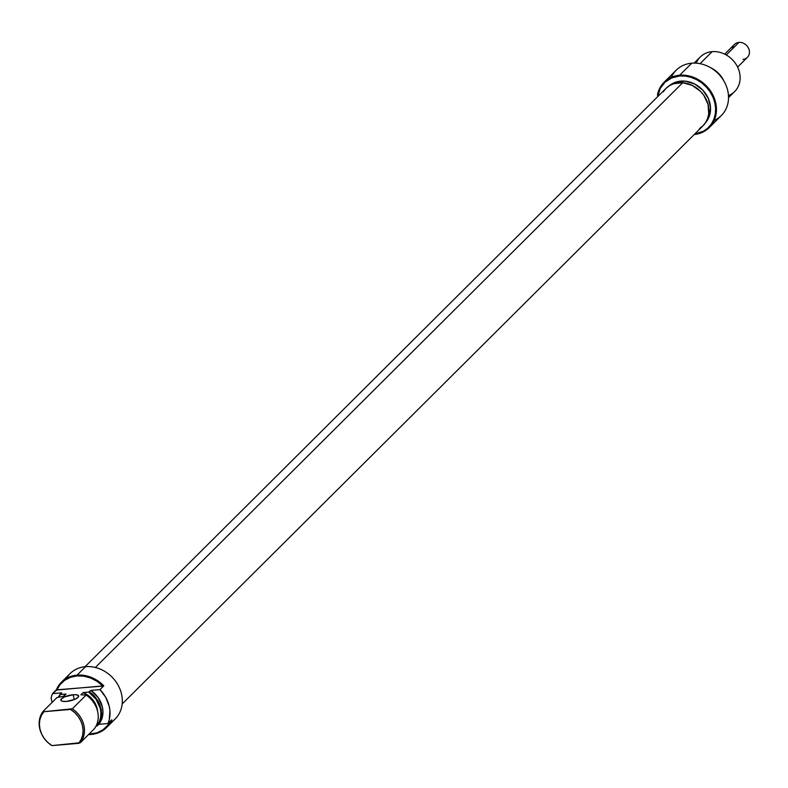 <?xml version="1.0" encoding="UTF-8"?>
<svg xmlns="http://www.w3.org/2000/svg" width="788" height="788" viewBox="0 0 788 788"><rect width="100%" height="100%" fill="white"/><g stroke="black" fill="none" stroke-linecap="round" stroke-linejoin="round"><path stroke-width="1.18" d="M106.646 727.472A31.993 27.363 45.1 0 1 91.093 734.475L90.728 734.13A31.382 26.841 45.1 0 1 88.886 734.229L97.21 732.751L102.933 729.816L107.592 725.492L110.379 721.178A31.382 26.841 45.1 0 1 90.728 734.13L91.093 734.475A31.993 27.363 -134.9 0 0 111.807 719.749A31.993 27.363 45.1 0 1 106.646 727.472L115.147 719.001A31.993 27.363 -134.9 0 0 117.954 684.91A31.993 27.363 -134.9 0 0 85.567 666.658A31.993 27.363 45.1 0 1 119.51 688.013A31.993 27.363 45.1 0 1 110.35 722.685M73.126 694.75A9.141 2.768 166.7 0 1 78.662 695.991A9.141 2.768 166.7 0 1 66.419 701.428L74.781 699.36L78.032 697.39L78.505 695.656L76.032 694.73L73.126 694.75L64.764 696.819L61.513 698.789L61.04 700.532L62.39 701.261L66.419 701.428A9.141 2.768 166.7 0 1 60.873 700.197A9.141 2.768 166.7 0 1 73.126 694.75L74.269 699.577L73.126 694.75M91.093 734.475A31.993 27.363 45.1 0 1 88.542 734.574A31.993 27.363 -134.9 0 0 91.093 734.475M108.005 723.532L111.807 719.749L108.005 723.532L98.855 724.31A24.369 20.843 -134.9 0 0 90.837 690.396L89.379 691.844A24.369 20.843 45.1 0 1 97.397 725.758L101.169 720.518L102.548 716.193L102.933 711.525L102.302 706.718L98.155 697.587L90.837 690.396L99.987 689.618A31.993 27.363 45.1 0 1 108.005 723.532L109.315 719.464L109.916 710.658L109.187 706.137L105.759 697.37L99.987 689.618L90.837 690.396L88.67 692.11L96.097 699.251L100.303 708.422L100.933 713.239L100.509 717.927L99.081 722.251L96.037 726.073L97.397 725.758A24.369 20.843 -134.9 0 0 89.379 691.844L88.67 692.11A24.024 20.547 45.1 0 1 96.688 726.024L98.855 724.31L108.005 723.532M103.799 685.836L99.987 689.618L103.799 685.836A31.993 27.363 -134.9 0 0 77.057 675.129A31.993 27.363 45.1 0 1 103.799 685.836L102.893 686.112L97.17 681.413L90.689 678.035L83.823 676.163L76.968 675.917L70.496 677.296L64.774 680.221L60.115 684.545L56.785 690.012L103.799 685.836M66.31 678.448A31.993 27.363 45.1 0 1 85.567 666.658L77.057 675.129L85.567 666.658A31.993 27.363 -134.9 0 0 70.004 673.661L61.503 682.132A31.993 27.363 45.1 0 1 77.057 675.129A31.993 27.363 -134.9 0 0 56.332 689.855A31.993 27.363 45.1 0 1 61.503 682.132M80.386 742.69L94.156 728.979A24.369 20.843 -134.9 0 0 86.138 695.065L72.368 708.776A24.369 20.843 45.1 0 1 80.386 742.69A24.369 20.843 -134.9 0 0 72.368 708.776L70.585 709.436L74.722 712.598L78.189 716.499L80.819 720.951L82.484 725.728L83.095 730.584L82.632 735.293L81.105 739.627L78.593 743.35L51.919 745.606A23.492 20.094 45.1 0 1 42.65 735.982A23.492 20.094 45.1 0 1 43.901 711.692L43.232 711.239A24.369 20.843 -134.9 0 0 42.513 735.736A24.369 20.843 -134.9 0 0 42.572 735.834A24.369 20.843 45.1 0 1 43.232 711.239L57.002 697.538L63.828 696.247L57.002 697.538L43.232 711.239L43.901 711.692L70.585 709.436A23.492 20.094 45.1 0 1 78.593 743.35L80.386 742.69L94.156 728.979A24.369 20.843 45.1 0 0 86.138 695.065L72.368 708.776L43.901 711.692L41.39 715.425L39.863 719.749L39.4 724.458L40.011 729.314L41.675 734.091L44.305 738.543L47.782 742.444L51.919 745.606L80.386 742.69M83.095 692.583L80.859 694.809L86.138 695.065L80.859 694.809L83.095 692.583L88.67 692.11L83.095 692.583A20.567 17.592 -134.9 0 1 97.643 711.544L96.392 706.097L93.831 701.202L90.147 696.976L83.095 692.583M64.212 695.558L66.064 694.021L63.828 696.247L66.064 694.021L60.499 694.494L58.657 697.193A24.024 20.547 45.1 0 1 60.499 694.494L60.233 694.307A24.369 20.843 -134.9 0 0 58.332 697.262A24.369 20.843 45.1 0 1 60.233 694.307L61.691 692.859L52.53 693.637L61.691 692.859L60.499 694.494L66.064 694.021A20.567 17.592 -134.9 0 0 64.084 695.686L63.483 696.287M52.116 702.394L51.121 698.158A31.993 27.363 45.1 0 1 52.53 693.637L56.332 689.855L102.893 686.112A31.382 26.841 45.1 0 0 56.785 690.012L52.53 693.637A31.993 27.363 45.1 0 0 51.121 698.158L52.116 702.394M122.17 703.999L703.024 125.765A26.309 22.497 -134.9 0 0 706.324 99.643A26.309 22.497 -134.9 0 0 682.723 82.72L95.328 667.475L682.723 82.72L673.513 83.784L669.455 85.685L665.978 88.404L663.2 91.841M699.458 128.562L702.945 125.834L705.713 122.396L707.673 118.367L708.737 113.915L708.057 104.39L703.792 95.289L700.493 91.329L692.199 85.37L682.723 82.72A26.309 22.497 -134.9 0 0 665.899 88.473L85.045 666.707M657.547 94.471L657.655 96.077A31.382 26.841 45.1 0 1 679.591 76.003L679.68 75.215A31.993 27.363 -134.9 0 0 657.547 94.471A31.993 27.363 45.1 0 1 664.126 82.218A31.993 27.363 45.1 0 1 679.68 75.215L679.591 76.003A31.382 26.841 45.1 0 1 714.667 102.036A31.382 26.841 45.1 0 1 694.661 134.078L703.684 131.094L707.949 127.981L711.397 124.002L713.879 119.293L715.317 114.033L715.632 108.439L714.834 102.716L712.953 97.082L710.047 91.753L706.235 86.946L701.665 82.838L696.513 79.578L690.968 77.303L685.255 76.101L679.591 76.003L671.681 77.943L665.033 82.208L660.216 88.433L657.773 96.569L657.547 94.471M709.269 127.567L721.345 115.531A31.993 27.363 -134.9 0 0 724.152 81.44A31.993 27.363 -134.9 0 0 691.765 63.188L679.68 75.215A31.993 27.363 45.1 0 1 712.066 93.467A31.993 27.363 45.1 0 1 709.269 127.567A31.993 27.363 45.1 0 1 694.228 134.521A31.993 27.363 -134.9 0 0 715.553 102.184A31.993 27.363 -134.9 0 0 679.68 75.215L691.765 63.188A31.993 27.363 45.1 0 1 726.29 85.922A31.993 27.363 45.1 0 1 714.184 120.416M696.218 63.158A24.369 20.843 45.1 0 1 712.125 51.653A24.369 20.843 -134.9 0 0 700.266 56.992L694.139 63.089M700.049 63.67L712.125 51.653L700.049 63.67M668.746 86.247L672.272 83.676L676.34 81.942L685.471 81.164L694.76 84.04L702.778 90.118L708.323 98.49L710.54 107.858L709.092 116.811L705.664 122.485A25.896 22.153 -134.9 0 0 706.619 95.2A25.896 22.153 -134.9 0 0 680.793 81.095L679.207 82.681L680.793 81.095A25.896 22.153 -134.9 0 0 669.189 85.853M671.297 77.332A31.993 27.363 45.1 0 1 691.765 63.188A31.993 27.363 -134.9 0 0 676.212 70.191L664.126 82.218M728.536 97.633L734.662 91.536A24.369 20.843 -134.9 0 0 736.8 65.562A24.369 20.843 -134.9 0 0 712.125 51.653A24.369 20.843 45.1 0 1 738.583 69.383A24.369 20.843 45.1 0 1 728.476 95.565M710.53 67.66A24.369 20.843 45.1 0 1 724.034 81.223A24.369 20.843 -134.9 0 0 710.53 67.66M732.495 48.826A9.141 7.821 45.1 0 1 738.957 42.394A9.141 7.821 -134.9 0 0 734.514 44.394L724.714 54.155M726.3 54.993L738.957 42.394L726.3 54.993M737.607 67.108L747.408 57.347A9.141 7.821 -134.9 0 0 748.216 47.605A9.141 7.821 -134.9 0 0 738.957 42.394A9.141 7.821 45.1 0 1 749.221 50.176A9.141 7.821 45.1 0 1 742.966 59.346"/></g></svg>
